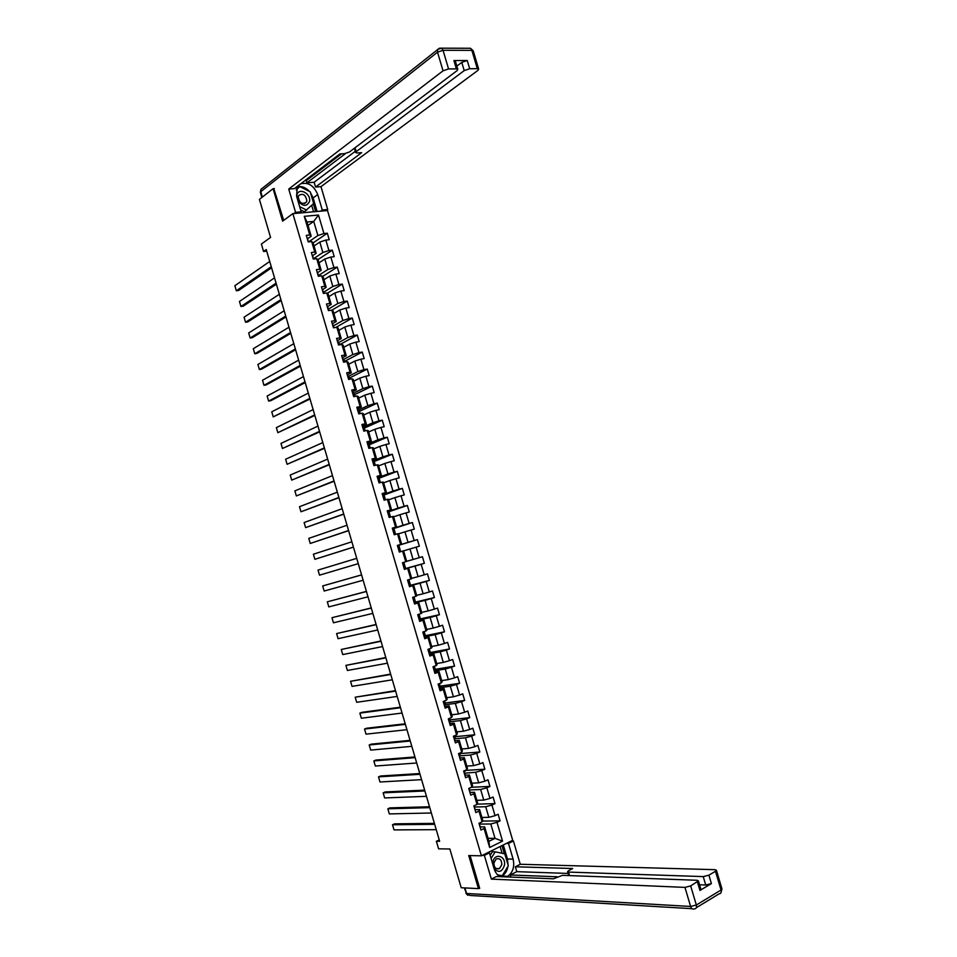 <?xml version="1.0" encoding="UTF-8"?>
<svg xmlns="http://www.w3.org/2000/svg" width="957" height="957" viewBox="0 0 957 957"><rect width="100%" height="100%" fill="white"/><g stroke="black" fill="none" stroke-linecap="round" stroke-linejoin="round"><path stroke-width="1.44" d="M512.701 840.294L327.509 210.552L292.866 213.626L481.395 855.821L512.701 840.294M274.372 188.589L273.092 188.685L259.407 199.367L270.556 237.408L261.381 244.059L263.558 251.476L266.704 251.141M481.395 855.821L468.739 855.558L478.44 888.622L479.601 888.036M501.54 876.732L502.772 876.086M478.44 888.622L461.202 887.725L449.85 848.991L438.581 848.823L436.368 841.275L439.646 841.299L266.237 249.562L263.558 251.476M308.01 225.433L313.729 221.39L307.006 222.024L311.169 236.212L309.757 234.979L306.312 235.326L308.25 241.918L311.695 241.559L314.781 252.098L311.36 252.481L313.298 259.084L316.719 258.689L319.817 269.228L316.396 269.647L318.334 276.25L321.755 275.819L324.854 286.37L321.444 286.825L323.382 293.428L326.792 292.962L329.89 303.525L326.481 304.003L328.43 310.606L331.828 310.116L334.926 320.679L331.529 321.193L333.479 327.808L336.864 327.282L339.974 337.845L336.589 338.383L338.527 345.01L341.912 344.448L345.01 355.011L341.637 355.597L343.575 362.213L346.96 361.626L350.059 372.201L346.697 372.811L348.635 379.427L351.997 378.805L355.107 389.391L351.745 390.037L353.695 396.653L357.057 395.995L360.155 406.581L356.805 407.263L358.755 413.891L362.105 413.197L365.215 423.784L361.878 424.501L363.816 431.14L367.153 430.411L370.275 441.01L366.938 441.751L368.888 448.39L372.213 447.625L375.323 458.224L372.01 459.001L373.96 465.64L377.273 464.851L380.396 475.462L377.07 476.275L379.02 482.914L382.333 482.089L385.456 492.699L382.142 493.549L384.104 500.188L387.406 499.327L390.516 509.949L387.226 510.823L389.176 517.474L392.466 516.577L395.588 527.199L392.298 528.108L394.248 534.772L397.538 533.839L400.66 544.461L397.382 545.406L399.332 552.069L402.61 551.112L405.732 561.735L402.466 562.716L404.416 569.379L407.682 568.386L410.804 579.021L407.55 580.038L409.5 586.689L412.754 585.672L415.888 596.307L412.634 597.359L414.584 604.023L417.838 602.958L420.96 613.604L417.719 614.681L419.68 621.356L422.922 620.256L426.044 630.914L422.815 632.027L424.776 638.702L428.006 637.565L431.128 648.224L427.911 649.372L429.872 656.047L433.09 654.887L436.225 665.546L433.007 666.73L434.968 673.405L438.174 672.209L441.309 682.879L438.103 684.099L440.064 690.775L443.27 689.542L446.405 700.213L443.211 701.469L445.172 708.156L448.366 706.888L451.501 717.571L448.307 718.851L450.28 725.538L453.462 724.246L456.597 734.916L453.415 736.244L455.388 742.931L458.559 741.603L461.693 752.286L458.523 753.638L460.496 760.337L463.667 758.973L466.801 769.655L463.643 771.043L465.604 777.742L468.763 776.342L471.909 787.037L468.751 788.46L470.724 795.159L473.871 793.724L477.017 804.43L473.871 805.89L475.844 812.589L478.978 811.117L482.125 821.824L478.99 823.319L480.964 830.03L484.086 828.523L489.661 847.495L502.533 841.143L495.008 838.356L490.785 823.977L479.469 824.097M309.757 234.979L304.278 216.33L318.502 215.038L323.945 233.544L327.318 233.197L313.13 242.887M502.533 841.143L496.994 822.326L500.068 820.855L498.118 814.228L495.044 815.687L491.922 805.064L494.996 803.629L493.058 797.002L489.972 798.437L486.85 787.814L489.936 786.415L487.998 779.788L484.9 781.187L481.79 770.576L484.876 769.201L482.938 762.585L479.84 763.937L476.718 753.338L479.828 751.999L477.878 745.383L474.768 746.711L471.657 736.112L474.768 734.797L472.83 728.193L469.708 729.485L466.597 718.886L469.72 717.618L467.77 711.003L464.647 712.271L461.537 701.672L464.671 700.44L462.721 693.837L459.587 695.057L456.477 684.47L459.623 683.274L457.673 676.671L454.539 677.855L451.429 667.28L454.575 666.108L452.637 659.505L449.479 660.665L446.369 650.09L449.527 648.954L447.589 642.362L444.431 643.487L441.321 632.912L444.491 631.811L442.553 625.22L439.383 626.309L436.272 615.746L439.454 614.669L437.516 608.078L434.334 609.142L431.236 598.58L434.418 597.539L432.48 590.959L429.298 591.988L426.188 581.425L429.382 580.42L427.456 573.841L424.25 574.834L421.152 564.283L424.358 563.314L422.42 556.735L419.214 557.692L416.116 547.153L419.322 546.208L417.396 539.628L414.178 540.561L411.079 530.022L414.297 529.113L412.371 522.534L409.141 523.431L406.055 512.892L409.273 512.019L407.347 505.452L404.117 506.313L401.019 495.786L404.261 494.936L402.323 488.369L399.081 489.206L395.995 478.679L399.236 477.866L397.311 471.311L394.057 472.1L390.97 461.585L394.224 460.807L392.298 454.24L389.032 455.006L385.946 444.491L389.212 443.749L387.286 437.193L384.008 437.923L380.922 427.42L384.2 426.702L382.274 420.147L378.996 420.853L375.91 410.35L379.187 409.668L377.261 403.112L373.984 403.782L370.897 393.279L374.187 392.633L372.261 386.09L368.959 386.724L365.873 376.221L369.175 375.611L367.249 369.067L363.947 369.665L360.873 359.174L364.174 358.6L362.248 352.056L358.947 352.619L355.86 342.139L359.174 341.589L357.26 335.046L353.934 335.584L350.86 325.105L354.186 324.59L352.26 318.059L348.934 318.561L345.848 308.082L349.185 307.604L347.259 301.072L343.922 301.539L340.848 291.072L344.197 290.617L342.271 284.085L338.922 284.528L335.847 274.061L339.209 273.642L337.283 267.123L333.933 267.529L330.859 257.062L334.22 256.679L332.294 250.16L328.933 250.531L325.858 240.075L329.232 239.717L327.318 233.197M311.695 241.559L313.095 242.767L316.181 253.258L312.64 255.627M314.04 245.973L319.805 242.061L322.868 252.504L313.406 258.797M316.181 253.258L314.781 252.098M325.858 240.075L319.805 242.061M328.933 250.531L322.868 252.504M316.719 258.689L318.107 259.814L321.181 270.305L317.604 272.613M318.992 262.84L324.794 259.036L327.856 269.491L318.37 275.58M321.181 270.305L319.817 269.228M330.859 257.062L324.794 259.036M333.933 267.529L327.856 269.491M321.755 275.819L323.107 276.872L326.193 287.363L322.569 289.612M323.945 279.719L329.782 276.035L332.857 286.49L323.334 292.363M326.193 287.363L324.854 286.37M335.847 274.061L329.782 276.035M338.922 284.528L332.857 286.49M326.792 292.962L328.119 293.931L331.206 304.434L327.533 306.635M328.909 296.598L334.771 293.021L337.845 303.489L328.323 309.171M331.206 304.434L329.89 303.525M340.848 291.072L334.771 293.021M343.922 301.539L337.845 303.489M331.828 310.116L333.132 311.001L336.23 321.504L332.486 323.657M333.873 313.489L339.771 310.032L342.845 320.499L333.311 325.966M336.23 321.504L334.926 320.679M345.848 308.082L339.771 310.032M348.934 318.561L342.845 320.499M336.864 327.282L338.156 328.072L341.242 338.587L337.426 340.704M338.838 330.392L344.771 327.043L347.846 337.522L338.276 342.797M341.242 338.587L339.974 337.845M350.86 325.105L344.771 327.043M353.934 335.584L347.846 337.522M341.912 344.448L343.168 345.166L346.267 355.681L342.343 357.762M343.802 347.307L349.772 344.065L352.846 354.545L343.216 359.641M346.267 355.681L345.01 355.011M355.86 342.139L349.772 344.065M358.947 352.619L352.846 354.545M346.96 361.626L348.192 362.26L351.279 372.775L347.283 374.821L347.893 376.914M348.767 364.222L354.772 361.1L357.858 371.579L348.169 376.496M351.279 372.775L350.059 372.201M360.873 359.174L354.772 361.1M363.947 369.665L357.858 371.579M351.997 378.805L353.217 379.355L356.315 389.882L352.284 391.856M353.743 381.149L359.784 378.135L362.859 388.626L353.121 393.363M356.315 389.882L355.107 389.391M365.873 376.221L359.784 378.135M368.959 386.724L362.859 388.626M357.057 395.995L358.241 396.473L361.339 407L357.284 408.89M358.719 398.088L364.784 395.181L367.871 405.672L358.074 410.23M361.339 407L360.155 406.581M370.897 393.279L364.784 395.181M373.984 403.782L367.871 405.672M362.105 413.197L363.265 413.591L366.364 424.118L362.296 425.937M363.696 415.027L369.797 412.228L372.883 422.731L363.038 427.109M366.364 424.118L365.215 423.784M375.91 410.35L369.797 412.228M378.996 420.853L372.883 422.731M367.153 430.411L368.301 430.71L371.4 441.261L367.309 442.995M368.672 431.978L374.809 429.298L377.895 439.801L367.99 444M371.4 441.261L370.275 441.01M380.922 427.42L374.809 429.298M384.008 437.923L377.895 439.801M372.213 447.625L373.338 447.852L376.436 458.391L372.309 460.066M373.649 448.929L379.833 446.369L382.92 456.872L372.955 460.891M376.436 458.391L375.323 458.224M385.946 444.491L379.833 446.369M389.032 455.006L382.92 456.872M377.273 464.851L378.374 464.994L381.472 475.545L377.333 477.136M378.637 465.903L384.846 463.439L387.932 473.954L377.919 477.794M381.472 475.545L380.396 475.462M390.97 461.585L384.846 463.439M394.057 472.1L387.932 473.954M382.333 482.089L383.41 482.137L386.508 492.699L382.345 494.219M383.625 482.866L389.87 480.534L392.956 491.049L382.884 494.697M386.508 492.699L385.456 492.699M395.995 478.679L389.87 480.534M399.081 489.206L392.956 491.049M387.406 499.327L388.446 499.303L391.557 509.866L387.358 511.301M388.614 499.853L394.894 497.628L397.98 508.143L387.645 511.696M391.557 509.866L390.516 509.949M401.019 495.786L394.894 497.628M404.117 506.313L397.98 508.143M392.466 516.577L393.494 516.469L396.593 527.044L392.382 528.396M393.602 516.84L399.918 514.722L403.005 525.249L392.466 528.659M396.593 527.044L395.588 527.199M406.055 512.892L399.918 514.722M409.141 523.431L403.005 525.249M397.538 533.839L398.531 533.647L401.641 544.222L397.406 545.502M398.591 533.839L404.943 531.841L408.041 542.368L397.43 545.598L398.806 545.239L400.684 551.675M401.641 544.222L400.66 544.461M411.079 530.022L404.943 531.841M414.178 540.561L408.041 542.368M402.61 551.112L403.579 550.825L406.689 561.412L405.732 561.735M403.591 550.849L409.979 548.959L413.065 559.498L406.665 561.316M416.116 547.153L409.979 548.959M419.214 557.692L413.065 559.498M410.804 579.021L411.737 578.602L408.639 568.027L404.368 569.2M404.321 569.044L415.003 566.077L418.101 576.628L411.666 578.339M408.639 568.027L407.682 568.386M421.152 564.283L415.003 566.077M424.25 574.834L418.101 576.628M415.888 596.307L416.797 595.816L413.687 585.217L409.393 586.33M409.297 585.995L420.039 583.22L423.138 593.771L416.666 595.362M413.687 585.217L412.754 585.672M426.188 581.425L420.039 583.22M429.298 591.988L423.138 593.771M420.96 613.604L421.858 613.03L418.735 602.432L414.429 603.46M414.644 602.862L425.075 600.362L428.174 610.913L421.666 612.396M418.735 602.432L417.838 602.958M431.236 598.58L425.075 600.362M434.334 609.142L428.174 610.913M426.044 630.914L426.906 630.244L423.795 619.646L419.465 620.603M419.633 619.825L430.112 617.516L433.222 628.067L426.678 629.443M423.795 619.646L422.922 620.256M436.272 615.746L430.112 617.516M439.383 626.309L433.222 628.067M431.128 648.224L431.978 647.482L428.856 636.872L424.501 637.757M424.609 636.8L435.16 634.67L438.258 645.233L431.679 646.489M428.856 636.872L428.006 637.565M441.321 632.912L435.16 634.67M444.431 643.487L438.258 645.233M436.225 665.546L437.038 664.72L433.916 654.109L429.537 654.911M429.597 653.787L440.208 651.837L443.306 662.411L436.691 663.548M433.916 654.109L433.09 654.887M446.369 650.09L440.208 651.837M449.479 660.665L443.306 662.411M441.309 682.879L442.098 681.97L438.988 671.347L434.574 672.077M434.598 670.785L445.256 669.015L448.355 679.59L441.703 680.618M438.988 671.347L438.174 672.209M451.429 667.28L445.256 669.015M454.539 677.855L448.355 679.59M446.405 700.213L447.17 699.22L444.048 688.597L439.622 689.243M439.586 687.784L450.304 686.205L453.415 696.78L446.728 697.701M444.048 688.597L443.27 689.542M456.477 684.47L450.304 686.205M459.587 695.057L453.415 696.78M451.501 717.571L452.242 716.482L449.12 705.859L444.67 706.433M444.586 704.795L455.353 703.395L458.463 713.982L451.74 714.783M449.12 705.859L448.366 706.888M461.537 701.672L455.353 703.395M464.647 712.271L458.463 713.982M456.597 734.916L457.314 733.756L454.192 723.121L449.718 723.624M449.575 721.817L460.401 720.597L463.523 731.184L456.764 731.878M454.192 723.121L453.462 724.246M466.597 718.886L460.401 720.597M469.708 729.485L463.523 731.184M461.693 752.286L462.387 751.042L459.264 740.407L454.766 740.826L453.809 737.572M454.575 738.84L465.461 737.811L468.571 748.398L461.788 748.972M459.264 740.407L458.559 741.603M471.657 736.112L465.461 737.811M474.768 746.711L468.571 748.398M466.801 769.655L467.471 768.327L464.348 757.681L459.922 758.016M459.575 755.874L470.521 755.025L473.631 765.624L466.813 766.078M464.348 757.681L463.667 758.973M476.718 753.338L470.521 755.025M479.84 763.937L473.631 765.624M471.909 787.037L472.555 785.625L469.42 774.979L465.054 775.23M464.289 773.244L475.581 772.251L478.703 782.85L471.837 783.197M469.42 774.979L468.763 776.342M481.79 770.576L475.581 772.251M484.9 781.187L478.703 782.85M477.017 804.43L477.627 802.923L474.505 792.276L470.174 792.456M469.552 789.968L480.641 789.489L483.763 800.1L476.861 800.327M474.505 792.276L473.871 793.724M486.85 787.814L480.641 789.489M489.972 798.437L483.763 800.1M482.125 821.824L482.723 820.245L479.589 809.586L475.282 809.694M474.505 807.026L485.713 806.727L488.836 817.338L481.897 817.457M479.589 809.586L478.978 811.117M491.922 805.064L485.713 806.727M495.044 815.687L488.836 817.338M489.661 847.495L488.919 841.347L484.673 826.908L480.378 826.932M488.034 838.332L495.008 838.356L488.919 841.347M484.673 826.908L484.086 828.523M496.994 822.326L490.785 823.977M273.092 188.685L282.614 221.151L292.866 213.626M439.239 839.911L436.368 841.275M311.169 236.212L307.664 238.64M308.644 241.882L317.88 235.53L313.729 221.39L318.502 215.038M307.006 222.024L304.278 216.33M323.945 233.544L317.88 235.53M500.068 820.855L482.4 821.082M494.996 803.629L477.124 804.155M470.054 787.874L469.193 788.604M489.936 786.415L471.418 787.264M464.946 770.469L465.174 771.234L464.169 771.665M484.876 769.201L465.006 770.445M459.839 753.075L460.197 754.295L458.846 754.726M479.828 751.999L459.982 753.578M454.731 735.694L455.221 737.369L454.085 737.847M474.768 734.797L455.03 736.711M449.634 718.324L450.257 720.454L449.192 720.884M469.72 717.618L450.077 719.855M444.527 700.955L445.292 703.551L443.749 703.299M464.671 700.44L445.137 703.012M439.43 683.597L440.328 686.648L439.359 687.018M459.623 683.274L440.184 686.169M434.334 666.239L435.363 669.744L434.394 670.115M454.575 666.108L435.244 669.338M429.238 648.894L430.411 652.865L429.43 653.212M449.527 648.954L430.303 652.507M424.154 631.56L425.446 635.986L424.477 636.321M444.491 631.811L425.363 635.687M419.058 614.238L420.494 619.119L419.513 619.442M439.454 614.669L420.422 618.88M413.974 596.917L415.541 602.252L414.56 602.575M434.418 597.539L415.494 602.085M408.89 579.619L410.589 585.397L409.608 585.708M429.382 580.42L410.565 585.289M403.818 562.309L405.648 568.554L404.297 568.96M424.358 563.314L405.636 568.506M417.396 539.628L398.806 545.275M395.612 534.389L393.853 528.42L392.502 528.79M412.371 522.534L393.889 528.503M390.54 517.103L388.913 511.6L387.92 511.863M407.347 505.452L388.961 511.744M385.468 499.829L383.984 494.781L382.979 495.044M402.323 488.369L384.044 494.996M380.396 482.567L379.044 477.986L378.039 478.225M397.311 471.311L379.128 478.249M375.323 465.317L374.115 461.19L373.11 461.43M392.298 454.24L374.211 461.513M370.263 448.067L369.187 444.395L368.182 444.622M387.286 437.193L369.294 444.79M365.203 430.829L364.258 427.623L363.241 427.839M382.274 420.147L364.39 428.066M360.143 413.603L359.33 410.852L358.313 411.055M377.261 403.112L359.473 411.354M355.083 396.389L354.401 394.081L353.324 394.296M372.261 386.09L354.568 394.655M350.023 379.175L349.484 377.333L348.3 377.548M367.249 369.067L349.664 377.955M344.975 361.973L344.568 360.574L343.312 360.801M362.248 352.056L344.771 361.267M339.926 344.771L339.651 343.838L338.264 344.065M357.26 335.046L339.867 344.58M334.878 327.581L333.706 327.27M352.26 318.059L335.787 327.45M329.83 310.403L328.801 310.558M347.259 301.072L331.9 310.164M342.271 284.085L327.27 293.309M337.283 267.123L322.593 276.465M332.294 250.16L317.903 259.646M480.127 827.195L479.23 823.666M436.248 829.683L394.009 829.886L392.514 824.767L394.583 823.833L434.394 823.379M434.681 824.336L392.514 824.767L394.009 829.886M479.505 825.09L480.414 826.812M494.027 868.478C498.681 873.263 502.174 872.09 504.506 864.996C505.942 855.307 493.824 852.711 492.903 862.592L492.843 864.458M493.896 862.951C494.087 867.7 495.953 869.578 499.494 868.609L501.839 864.59C501.624 859.829 499.745 857.951 496.205 858.955L493.896 862.951M491.085 858.465L495.2 851.826L504.806 853.871L508.311 865.786L502.234 875.775L498.37 875.452M490.163 855.319L492.365 851.778L495.2 851.826M502.234 875.775L497.676 874.854M297.938 200.791C302.879 206.64 306.742 206.856 309.518 201.449C311.42 193.458 298.237 186.89 296.897 195.228L296.778 196.843M298.213 196.723C299.338 202.968 302.077 204.774 306.431 202.13L306.862 200.982C305.726 194.726 302.986 192.931 298.62 195.599L298.213 196.723M296.215 189.881L299.78 186.591L310.224 191.795L313.669 203.494L304.374 211.772L300.63 209.954M296.323 189.402L299.78 186.591M306.683 210.097L299.661 206.676M506.444 843.392L508.49 843.416L513.407 840.964L520.261 864.267L714.999 869.674L716.422 870.26L715.477 871.277L708.898 875.165L711.398 883.586L705.74 885.022L699.567 884.782M508.49 843.416L513.108 859.135C514.758 866.743 512.952 872.449 507.7 876.289L506.337 876.923M482.34 855.343L484.374 855.391L489.446 852.866L494.123 868.789C495.319 872.628 497.401 875.26 500.367 876.684M484.374 855.391L491.348 879.112L496.396 876.516L553.385 878.801L562.453 875.344L697.031 880.273L698.407 880.871L700.931 889.352L699.95 890.441L711.398 883.586M510.978 877.102L510.356 874.985L516.792 871.66L515.356 866.779L520.261 864.267M511.361 840.952L513.407 840.964M487.412 852.831L489.446 852.866M491.348 879.112L684.961 887.39L690.679 885.931L698.407 880.871M705.74 885.022L703.239 876.6L568.53 872.09L567.573 871.683L568.673 870.643L572.657 868.513L515.356 866.779M703.239 876.6L708.898 875.165M502.21 876.756L503.454 876.122M479.014 888.335L479.696 888.371L470.078 855.582M557.201 876.768L510.356 874.985M568.087 873.442L516.792 871.66M503.298 844.959L507.425 859.003L513.108 859.135M500.643 876.696L502.006 876.062C505.176 874.112 507.138 870.894 507.916 866.432M508.071 864.972L507.425 859.003M504.351 853.776L501.958 845.617M498.394 875.476L501.863 875.751M502.09 853.285L500.104 846.538M299.553 213.028L301.18 211.844L295.569 212.334L288.739 189.043L443.043 70.818L437.516 52.18L260.783 191.675L262.362 197.07M301.18 211.844L296.598 196.221L297.208 187.129L298.225 185.694M310.475 192.632L313.13 197.932L317.724 194.546C313.848 185.491 308.154 181.926 300.63 183.852M317.724 194.546L322.27 209.99L327.713 209.511L320.99 186.639L315.523 187.046L361.65 152.689L357.152 152.941L355.657 152.582L356.219 151.649L464.217 70.603L461.776 62.372L467.231 60.506L453.917 60.566L455.4 61.212M304.769 180.706L306.288 180.598L306.922 182.787L314.123 182.261L315.523 187.046M320.99 186.639L477.83 70.459L478.656 69.107L477.304 68.677L471.861 50.362L443.043 50.29L448.558 68.94L456.381 68.868L457.805 69.323L457.015 70.674L349.353 152.043L344.508 153.658L339.926 153.921L294.361 188.625L288.739 189.043M293.955 213.531L295.569 212.334M326.062 210.684L327.713 209.511M320.619 211.162L322.27 209.99M477.304 68.677L469.684 68.748L464.217 70.603M448.558 68.94L443.043 70.818M273.81 188.637L283.691 220.349M306.922 182.787L345.549 153.539M306.288 180.598L341.482 153.838M456.86 66.105L461.776 62.372M314.123 182.261L355.286 151.326M309.494 191.436C305.69 187.428 301.658 185.897 297.388 186.83M313.13 197.932L317.114 211.473M315.631 211.605L313.334 203.805M299.457 186.83L296.395 189.151M313.573 211.784L311.683 205.36M475.055 809.909L474.146 806.392M431.356 812.995L389.343 813.917L387.848 808.797L389.918 807.875L429.526 806.763M429.789 807.648L387.848 808.797L389.343 813.917M474.433 807.804L475.342 809.538M469.971 792.623L469.038 789.13M426.463 796.32L384.666 797.947L383.171 792.827L385.264 791.929L424.657 790.147M424.896 790.972L383.171 792.827L384.666 797.947M469.361 790.518L470.27 792.276M464.899 775.349L463.918 771.904M421.582 779.656L380.001 781.989L378.505 776.869L380.599 775.995L419.788 773.543M420.015 774.309L378.505 776.869L380.001 781.989M464.588 772.909L465.198 775.014M464.193 771.581L463.989 770.887L463.894 771.916M459.827 758.076L459.013 754.858M416.702 762.992L375.335 766.031L373.84 760.923L375.934 760.061L414.931 756.951M415.135 757.645L373.84 760.923L375.335 766.031M459.216 755.982L460.138 757.765M459.133 754.343L458.882 753.494L458.822 754.654M411.821 746.34L370.682 750.097L369.187 744.977L371.28 744.139L410.063 740.359M410.254 741.005L369.187 744.977L370.682 750.097M454.144 738.72L455.077 740.527M454.073 737.105L453.774 736.089L453.762 737.392M449.694 723.576L448.773 720.43M406.94 729.689L366.017 734.151L364.521 729.043L366.627 728.229L405.206 723.779M405.373 724.353L364.521 729.043L366.017 734.151M449.084 721.47L450.017 723.289M449.012 719.867L448.666 718.707L448.689 720.143M444.634 706.326L444.335 703.945M402.06 713.049L361.351 718.228L359.868 713.121L361.973 712.319L400.349 707.199M400.505 707.725L359.868 713.121L361.351 718.228M444.024 704.232L444.957 706.075M443.952 702.653L443.558 701.325L443.629 702.905M439.574 689.1L438.713 686.181M397.191 696.421L356.698 702.294L355.203 697.198L395.492 690.631M395.636 691.098L355.203 697.198L356.698 702.294M438.964 686.994L439.897 688.861M438.892 685.439L438.462 683.956L438.569 685.679M434.514 671.874L433.688 669.063M392.322 679.793L352.044 686.384L350.549 681.288L390.647 674.075M390.755 674.47L350.549 681.288L352.044 686.384M433.904 669.78L434.837 671.623M433.844 668.225L433.365 666.598L433.509 668.453M429.466 654.66L428.664 651.944M387.453 663.189L347.391 670.474L345.896 665.378L385.791 657.519M385.886 657.854L345.896 665.378L347.391 670.474M428.844 652.566L429.801 654.444M428.796 651.035L428.269 649.253L428.461 651.239M424.406 637.446L423.64 634.85M382.585 646.573L342.738 654.576L341.254 649.48L380.946 640.975M381.03 641.25L341.254 649.48L342.738 654.576M423.795 635.352L424.741 637.242M423.748 633.845L423.173 631.907L423.401 634.036M419.357 620.244L418.628 617.755M377.716 629.981L338.096 638.678L336.601 633.582L376.101 624.442M417.742 614.741L418.353 616.834M376.161 624.658L336.601 633.582L338.096 638.678M418.735 618.15L419.692 620.064M414.309 603.054L413.603 600.673M372.859 613.389L333.443 622.792L331.959 617.696L371.256 607.91M371.304 608.066L331.959 617.696L333.443 622.792M413.687 600.96L414.656 602.886M413.651 599.489L413.041 597.395L413.304 599.644M409.261 585.875L408.591 583.603M368.002 596.797L328.801 606.905L327.318 601.821L366.411 591.39M366.447 591.486L327.318 601.821L328.801 606.905M408.651 583.782L409.608 585.732M408.615 582.323L408.005 580.229L408.256 582.466M404.213 568.697L403.579 566.532M363.146 580.229L324.16 591.031L322.676 585.947L361.579 574.882M361.579 574.918L322.676 585.947L324.16 591.031M403.603 566.604L404.572 568.578M403.579 565.168L402.957 563.075L403.22 565.288M358.289 563.649L319.518 575.169L358.289 563.661M397.562 546.028L398.172 548.122M356.734 558.35L318.035 570.085L319.518 575.169L318.035 570.085M398.184 548.158L397.933 545.933M398.567 549.438L399.536 551.423L398.925 549.342M353.432 547.093L314.877 559.307L353.456 547.165M392.526 528.874L393.136 530.968M351.877 541.782L313.394 554.223L314.877 559.307L313.394 554.223M393.183 531.111L392.896 528.79M393.518 532.283L394.511 534.281L393.889 532.2M348.575 530.537L310.247 543.456L348.623 530.668M387.489 511.732L388.099 513.813M347.032 525.237L308.764 538.372L310.247 543.456L308.764 538.372M388.171 514.065L387.86 511.66M388.482 515.129L389.475 517.151L388.865 515.069M343.73 513.993L305.606 527.606L343.79 514.184M382.453 494.59L383.063 496.671M342.175 508.693L304.123 522.534L305.606 527.606L304.123 522.534M383.171 497.03L382.836 494.542M383.458 497.987L384.451 500.033L383.829 497.939M338.886 497.461L300.976 511.768L338.957 497.7M377.417 477.459L378.039 479.541M337.331 492.161L299.493 506.696L300.976 511.768L299.493 506.696M378.171 479.995L377.812 477.423M378.422 480.857L379.391 482.818L378.805 480.821M334.041 480.928L296.347 495.941L334.137 481.239M372.393 460.329L373.003 462.422M332.486 475.629L294.864 490.869L296.347 495.941L294.864 490.869M373.17 462.985L372.787 460.317M373.397 463.738L374.319 465.557L373.78 463.714M329.196 464.396L291.718 480.115L329.304 464.767M367.368 443.223L367.978 445.304M327.653 459.109L290.234 475.043L291.718 480.115L290.234 475.043M368.182 445.974L367.763 443.223M368.361 446.62L369.258 448.307L368.756 446.62M324.363 447.888L287.088 464.289L324.483 448.319M362.344 426.116L362.954 428.198M322.808 442.589L285.617 459.228L287.088 464.289L285.617 459.228M363.182 428.963L362.751 426.128M363.337 429.514L364.186 431.057L363.744 429.526M319.518 431.38L282.471 448.486L319.662 431.87M357.32 409.01L357.93 411.091M317.975 426.092L280.987 443.414L282.471 448.486L280.987 443.414M358.193 411.977L357.727 409.046M358.325 412.407L359.126 413.819L358.731 412.443M314.686 414.871L277.853 432.684L314.853 415.434M352.308 391.915L352.918 393.997M313.142 409.596L276.37 427.612L277.853 432.684L276.37 427.612M353.205 394.99L352.714 391.975M353.3 395.313L354.066 396.581L353.707 395.373M309.853 398.387L273.224 416.881L310.032 398.997M308.31 393.1L271.752 411.821L273.224 416.881L271.752 411.821M348.216 378.015L347.702 374.917M348.288 378.23L349.006 379.367L348.695 378.302M305.02 381.903L268.606 401.091L270.819 400.672L305.223 382.573M342.271 357.762L342.881 359.844M303.477 376.615L267.135 396.031L268.606 401.091L267.135 396.031M343.24 361.04L342.69 357.858M343.276 361.16L343.958 362.153L343.695 361.244M300.199 365.418L263.988 385.312L266.213 384.905L300.414 366.16M337.259 340.704L337.869 342.773M298.644 360.143L262.517 380.252L263.988 385.312L262.517 380.252M338.682 344.197L337.689 340.8M295.366 348.958L259.383 369.534L261.596 369.151L295.605 349.748M332.258 323.645L332.869 325.715M293.823 343.671L257.9 364.473L259.383 369.534L257.9 364.473M333.311 327.031L332.689 323.765M290.545 332.486L254.765 353.767L256.99 353.396L290.796 333.347M327.246 306.587L327.856 308.668M289.002 327.21L253.294 348.707L254.765 353.767L253.294 348.707M328.359 309.984L327.677 306.73M285.724 316.037L250.16 338L252.385 337.654L285.987 316.946M322.246 289.552L322.856 291.622M284.181 310.762L248.676 332.952L250.16 338L248.676 332.952M323.382 292.95L322.676 289.708M280.903 299.589L245.554 322.246L247.791 321.923L281.191 300.558M317.234 272.518L317.844 274.587M279.36 294.313L244.071 317.198L245.554 322.246L244.071 317.198M318.394 275.927L317.688 272.685M276.083 283.152L240.949 306.503L243.186 306.192L276.394 284.181M312.245 255.495L312.843 257.565M274.539 277.877L239.465 301.455L240.949 306.503L239.465 301.455M313.406 258.904L312.688 255.686M271.274 266.716L236.343 290.761L238.592 290.473L271.585 267.804M307.245 238.472L307.855 240.542M269.73 261.452L234.872 285.712L236.343 290.761L234.872 285.712M308.238 241.858L307.699 238.688M692.055 908.695L470.054 895.465L466.549 893.491L690.607 906.458L684.961 887.39M690.679 885.931L696.337 905.011L721.04 890.022C721.554 892.403 720.92 893.659 719.138 893.814L696.313 907.714M699.95 890.441L697.426 881.947M721.925 888.802L721.04 890.022L715.477 871.277M464.923 887.917L466.549 893.491L464.289 887.881M568.53 872.09L569.571 875.607M696.337 905.011L690.607 906.458C691.492 908.791 692.772 909.581 694.459 908.839C696.241 908.707 696.863 907.427 696.337 905.011M456.381 68.868L453.917 60.566M467.231 60.506L469.684 68.748M355.059 147.725L356.219 151.649M468.475 48.257L470.473 48.269L473.284 51.008M478.656 69.107L473.237 50.817L470.473 48.269L441.644 48.173L437.6 49.441L437.516 52.18L443.043 50.29L441.644 48.173L439.598 48.197M261.859 197.453L260.376 192.405L260.938 189.366L439.299 48.293M260.352 192.333L260.938 189.366L262.242 188.326M496.061 868.501L499.494 868.609M304.398 203.626L306.431 202.13M502.006 876.062L507.7 876.289M720.896 892.893L721.973 888.969L716.422 870.26M465.856 893.24L467.889 895.381M567.609 871.779L568.721 875.571M354.377 148.239L355.621 152.474M457.805 69.323L455.353 61.033M418.699 616.667L418.089 614.573"/></g></svg>
